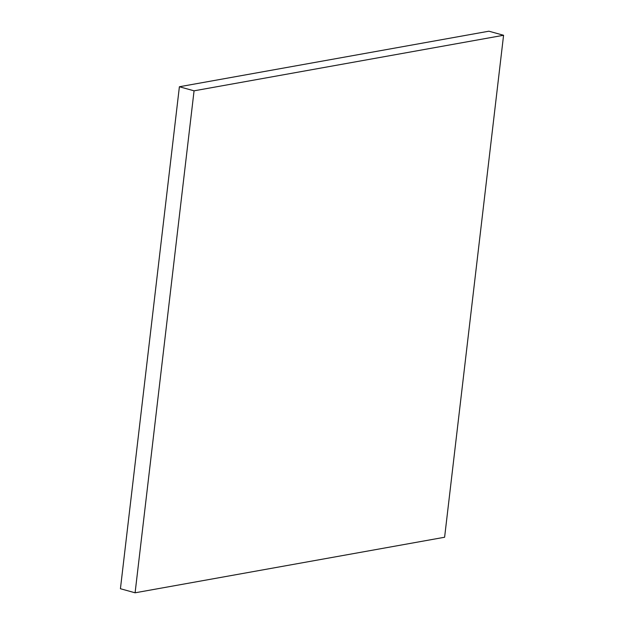 <?xml version="1.0" encoding="UTF-8"?>
<svg xmlns="http://www.w3.org/2000/svg" width="624" height="624" viewBox="0 0 624 624"><rect width="100%" height="100%" fill="white"/><g stroke="black" fill="none" stroke-linecap="round" stroke-linejoin="round"><path stroke-width="0.94" d="M135.096 592.8L444.608 537.248L503.576 35.272L488.904 31.2L179.392 86.752L120.424 588.728L135.096 592.8L194.064 90.823L179.392 86.752M503.576 35.272L194.064 90.823"/></g></svg>

